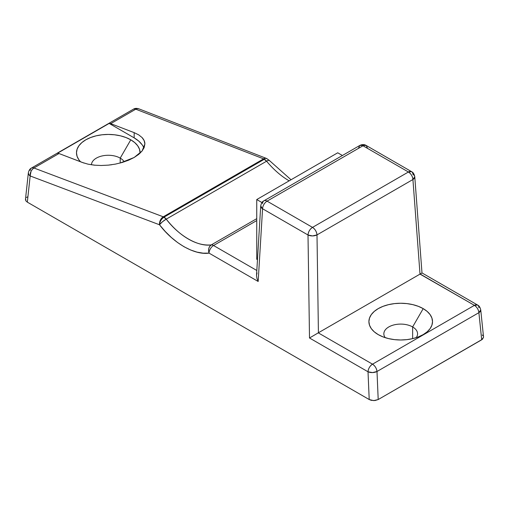 <?xml version="1.0" encoding="UTF-8"?>
<svg xmlns="http://www.w3.org/2000/svg" width="509" height="509" viewBox="0 0 509 509"><rect width="100%" height="100%" fill="white"/><g stroke="black" fill="none" stroke-linecap="round" stroke-linejoin="round"><path stroke-width="0.76" d="M412.627 326.943A16.861 9.735 0 0 0 391.256 325.766A16.861 9.735 0 0 0 385.205 337.658A16.861 9.735 180 0 1 383.85 333.828A16.861 9.735 180 0 1 394.252 324.837A16.861 9.735 180 0 1 412.627 326.943L412.627 338.644L412.627 326.943A16.861 9.735 180 0 1 417.565 333.828A16.861 9.735 180 0 1 416.203 337.658A16.861 9.735 0 0 0 412.627 326.943L423.202 308.632L412.627 326.943M378.212 334.604L378.212 334.604A31.812 18.369 180 0 1 378.212 308.632A31.812 18.369 180 0 1 423.202 308.632L418.379 306.348L412.882 304.656L406.914 303.606L400.704 303.256L394.5 303.606L388.532 304.656L383.035 306.348L378.212 308.632L374.255 311.419L371.315 314.594L369.509 318.036L368.898 321.618L369.509 325.2L371.315 328.649L374.255 331.823L378.212 334.604L383.035 336.888L388.532 338.587L394.5 339.63L400.704 339.987L406.914 339.63L412.882 338.587L418.379 336.888L423.202 334.604L427.159 331.823L430.099 328.649L431.906 325.2L432.516 321.618L431.906 318.036L430.099 314.594L427.159 311.419L423.202 308.632A31.812 18.369 180 0 1 423.202 334.604A31.812 18.369 180 0 1 378.212 334.604M120.213 158.121A16.861 9.735 0 0 0 102.004 155.97A16.861 9.735 0 0 0 91.435 164.801A16.861 9.735 180 0 1 102.004 155.97A16.861 9.735 180 0 1 120.213 158.121L120.213 163.02L120.213 158.121A16.861 9.735 180 0 1 124.234 161.837A16.861 9.735 0 0 0 120.213 158.121L130.788 139.81L120.213 158.121M80.562 161.792A31.812 18.369 180 0 1 89.075 138.162A31.812 18.369 180 0 1 130.788 139.81L134.745 142.596L137.684 145.771L139.491 149.213L140.096 153.164A31.812 18.369 180 0 0 130.788 139.81L125.965 137.525L120.468 135.827L114.5 134.783L108.296 134.433L102.086 134.783L96.118 135.827L90.621 137.525L85.798 139.81L81.841 142.596L78.901 145.771L77.094 149.213L76.484 152.795L77.094 156.378L78.901 159.826L80.562 161.792M25.45 199.553L25.94 200.953L27.321 202.149L369.21 399.54L27.321 202.149L30.171 175.961A6.362 3.849 -173.8 0 1 28.345 172.856L25.45 199.553L25.571 198.834L25.94 200.953L27.321 202.149L30.171 175.961L159.508 224.774C173.435 243.213 194.584 255.314 209.046 253.119A6.362 4.956 -96.1 0 1 211.273 244.905L256.752 218.654L211.273 244.905C203.982 245.573 196.404 243.652 188.553 239.141C180.689 234.655 173.251 227.987 166.239 219.137L163.262 216.802L162.422 217.4L160.36 220.174L159.508 224.774C159.845 221.517 161.347 218.978 164.006 217.165L264.343 159.234A6.362 3.671 -120 0 0 263.598 158.872L163.262 216.802A6.362 3.671 60 0 1 164.006 217.165A6.362 3.671 60 0 1 166.239 219.137L266.576 161.207C273.657 169.656 281.184 176.197 289.15 180.841C281.184 176.197 273.657 169.656 266.576 161.207A6.362 3.671 -120 0 0 264.343 159.234L164.006 217.165C161.347 218.978 159.845 221.517 159.508 224.774L165.234 231.474L171.304 237.436L177.622 242.564L184.073 246.763L190.551 249.964L196.945 252.114L203.148 253.17L209.046 253.119L258.171 281.477L262.568 208.754L308.009 234.993L309.504 337.995L368.02 371.78L369.21 399.54L371.277 400.335L374.948 400.545L378.2 399.546L482.481 339.242L483.55 337.2L480.738 309.886A6.362 3.468 174.1 0 1 478.893 312.672L481.692 339.796L378.2 399.546L376.997 371.5L478.893 312.672A6.362 3.671 -120 0 0 474.413 305.343L372.518 364.17L318.265 332.854L420.014 274.109L474.413 305.343L372.518 364.17A6.362 3.671 60 0 1 376.997 371.5L478.893 312.672L480.738 309.886C480.152 307.309 479.103 305.693 477.595 305.031A6.362 3.671 -60 0 1 478.905 307.76M291.033 179.753L269.236 160.36A6.362 1.298 140.3 0 0 266.576 161.207L268.249 160.373L269.032 160.252L269.299 160.679M143.939 148.055A36.584 21.123 0 0 0 134.16 137.863L134.16 132.639L110.714 123.655L135.769 109.193L263.598 158.872L163.262 216.802L33.918 167.995L58.98 153.527L82.426 162.505L87.968 164.153L94.292 165.164L101.157 165.495L108.296 165.139L115.428 164.108L122.294 162.441L128.618 160.201L134.16 157.478L138.709 154.373L142.094 151.008L144.174 147.515L144.874 144.015L144.174 140.662L142.094 137.564C144.028 139.752 144.957 141.903 144.874 144.015L142.094 151.008L134.16 157.478L119.99 163.077M30.184 170.509A6.362 3.671 60 0 1 31.488 168.034A6.362 3.671 60 0 1 33.918 167.995L58.98 153.527A6.362 3.671 -120 0 0 57.409 153.292L109.149 123.42A6.362 3.671 60 0 1 110.714 123.655L135.769 109.193A6.362 3.671 -120 0 0 133.333 109.238A6.362 3.671 60 0 1 135.769 109.193L137.519 108.627L139.122 108.951M27.308 196.958L26.519 197.511M483.06 335.8L482.277 335.005M266.182 158.363L266.951 158.636L265.348 158.312L263.598 158.872A6.362 4.25 -68.8 0 1 266.646 158.496L138.823 108.818A6.362 4.25 111.2 0 0 135.769 109.193L263.598 158.872L266.576 161.207L166.239 219.137A6.362 1.425 141.9 0 0 159.508 224.774A6.362 4.212 -69.3 0 1 163.262 216.802L33.918 167.995A6.362 4.212 110.7 0 0 30.171 175.961L31.024 171.361L32.302 169.376L33.918 167.995A6.362 3.671 -120 0 0 31.488 168.034C29.974 168.714 28.924 170.324 28.345 172.856L28.803 174.612L30.171 175.961L159.508 224.774L162.428 221.797L166.239 219.137C178.869 235.922 198.096 246.922 211.273 244.905A6.362 3.671 60 0 1 213.538 245.51L256.81 270.489L213.538 245.51A6.362 3.671 -120 0 0 211.273 244.905L209.6 246.56L208.83 248.347L208.569 250.733L209.046 253.119L258.171 281.477L262.568 208.754L308.009 234.993L309.504 337.995L318.418 332.765L316.999 234.897L412.92 179.518L420.014 274.109L318.418 332.765L316.999 234.897L412.92 179.518A6.362 3.671 -120 0 0 408.428 171.997L312.507 227.383L267.066 201.144L362.987 145.765L408.428 171.997L312.507 227.383A6.362 3.671 60 0 1 316.999 234.897C316.63 231.671 315.128 229.165 312.507 227.383L267.066 201.144L362.987 145.765A6.362 3.671 -120 0 0 359.806 145.453L366.168 145.453L367.485 148.183M256.752 259.285L257.465 259.698L256.752 259.285L256.752 199.547L337.728 152.795L342.404 155.5L337.728 152.795L256.752 199.547L256.752 259.285M213.538 245.51L256.752 220.562L213.538 245.51A6.362 3.671 120 0 0 209.046 253.119A6.362 3.671 -60 0 1 213.538 245.51M262.568 203.562A6.362 3.671 60 0 1 263.885 200.832A6.362 3.671 60 0 1 267.066 201.144A6.362 3.671 -120 0 0 263.885 200.832L359.806 145.453L358.495 148.183M261.957 202.55L256.752 199.547L261.957 202.55M266.646 158.496A6.362 4.25 -68.8 0 1 266.652 158.503L269.236 160.36M411.609 171.686L366.168 145.453A6.362 3.671 120 0 0 362.987 145.765L408.428 171.997A6.362 3.671 -60 0 1 411.609 171.686A6.362 3.671 -60 0 1 412.926 174.415A6.362 3.601 175.7 0 1 414.771 176.718A6.362 3.601 175.7 0 1 412.92 179.518L414.771 176.718C414.186 173.983 413.13 172.309 411.609 171.686L408.428 171.997C411.049 173.785 412.551 176.292 412.92 179.518L420.014 274.109L421.986 272.926L420.389 273.976M414.771 176.718L421.986 272.926L420.16 274.027L474.413 305.343A6.362 3.671 -60 0 1 477.595 305.031L474.413 305.343C476.965 307.067 478.454 309.51 478.893 312.672L481.692 339.796L483.55 337.2M263.885 200.832C262.339 201.462 261.282 203.174 260.716 205.954L262.568 208.754A6.362 3.671 -176.5 0 1 260.716 205.954L256.523 275.388L256.93 278.385L258.171 281.477L256.93 278.385L256.523 275.388L257.013 272.932M262.568 208.754A6.362 3.671 -60 0 1 267.066 201.144A6.362 3.671 120 0 0 262.568 208.754M308.009 234.993A6.362 3.671 -60 0 1 312.507 227.383C309.847 229.196 308.346 231.735 308.009 234.993L312.501 235.922L316.999 234.897A6.362 3.347 179.2 0 1 308.009 234.993M309.504 337.995L368.02 371.78A6.362 3.671 -60 0 1 372.518 364.17L318.265 332.854L309.504 337.995M372.505 372.582L376.997 371.5C376.565 368.338 375.069 365.895 372.518 364.17C369.858 365.99 368.357 368.529 368.02 371.78L372.505 372.582M378.2 399.546L376.997 371.5A6.362 3.207 177.5 0 1 368.02 371.78L369.21 399.54L373.708 400.615L378.2 399.546M84.042 163.084L58.98 153.527A6.362 3.671 60 0 0 57.409 153.292L109.149 123.42L134.16 137.863L134.16 132.639L138.709 134.86L142.094 137.564M95.228 165.247L87.968 164.153M111.764 164.725L108.296 165.139M134.16 132.639L110.714 123.655A6.362 3.671 -120 0 0 109.149 123.42L134.16 137.863L138.709 141.063L142.094 144.715M31.488 168.034L133.333 109.238C134.745 108.271 136.577 108.131 138.823 108.818M366.168 145.453C364.234 144.295 362.115 144.295 359.806 145.453M477.595 305.031L421.986 272.926"/></g></svg>
